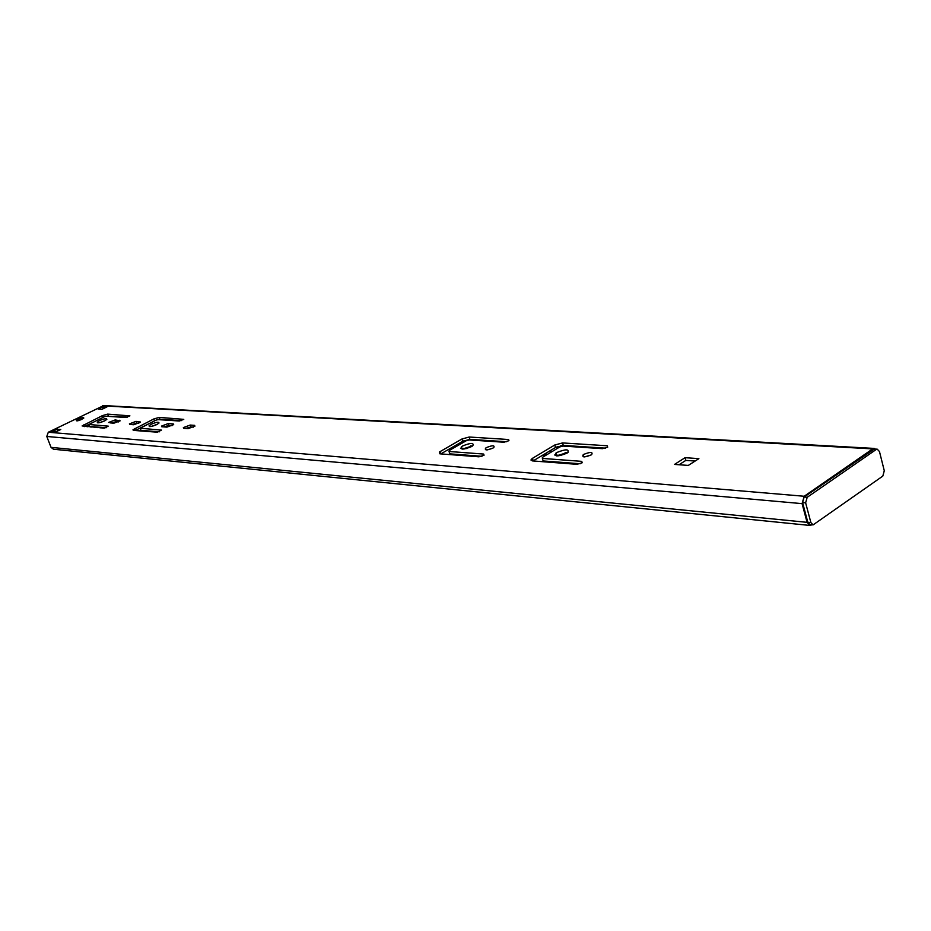 <?xml version="1.0" encoding="UTF-8"?>
<svg xmlns="http://www.w3.org/2000/svg" width="931" height="931" viewBox="0 0 931 931"><rect width="100%" height="100%" fill="white"/><g stroke="black" fill="none" stroke-linecap="round" stroke-linejoin="round"><path stroke-width="1.4" d="M157.304 432.205L133.447 430.39L133.017 429.715L153.813 418.95L159.294 417.391L183.768 419.357L179.38 421.01L158.037 419.613L155.838 420.23L140.15 428.248L161.47 430.099L157.304 432.205M103.748 405.555L48.307 432.24L46.783 436.464L51.03 447.357L53.428 449.219L809.865 525.433M875.78 449.103L872.708 448.893L804.186 496.258L802.091 503.636L807.072 522.338L810.017 525.445L811.948 524.793M104.54 420.928C99.768 422.93 97.348 423.337 97.29 422.15L99.582 420.591C104.365 418.589 106.774 418.194 106.832 419.392L104.54 420.928M156.769 424.583C151.602 426.747 149.041 427.131 149.1 425.723L151.322 424.199C156.489 422.034 159.05 421.662 158.98 423.07L156.769 424.583M471.598 446.566C463.522 449.813 460.147 449.882 461.45 446.799L462.707 445.937C470.783 442.702 474.147 442.632 472.82 445.74L471.598 446.566M492.999 448.055C487.029 450.441 484.551 450.476 485.586 448.16L486.413 447.602C492.383 445.204 494.85 445.181 493.802 447.508L492.999 448.055M81.369 419.532C78.041 420.928 76.342 421.219 76.272 420.416L78.728 418.915C82.044 417.519 83.743 417.228 83.813 418.031L81.369 419.532M688.312 465.419L674.51 464.429L685.065 457.691L698.89 458.634L688.312 465.419M113.582 423.314L108.613 422.441L115.141 419.939L120.134 420.8L113.582 423.314M104.202 428.144L82.114 425.944L102.433 415.61L107.635 414.12L129.909 415.866L125.662 417.495L106.239 416.227L104.156 416.82L88.864 424.489L108.252 426.142L104.202 428.144M168.208 423.558L173.271 423.908L173.69 424.583L166.928 427.12L161.878 426.759L161.47 426.107L168.208 423.558L168.895 425.432L172.107 425.665M136.007 421.359L140.36 422.232L133.738 424.745L129.793 424.466L129.397 423.884L136.007 421.359L136.694 423.186L138.742 423.337M188.12 428.632L183.791 428.33L183.36 427.608L190.18 425.06L194.532 425.351L194.963 426.084L188.12 428.632M478.953 456.818L439.874 453.828L439.327 452.059L461.962 438.99L469.189 437.023L508.594 439.513L508.954 440.666L503.962 442.225L469.131 439.944L466.233 440.735L449.242 450.488L449.045 451.488L483.678 454.06L484.004 455.247L478.953 456.818M566.874 453.211C557.774 456.784 554.143 456.737 555.97 453.048L556.785 452.513C565.873 448.94 569.493 449.01 567.631 452.71L566.874 453.211M591.208 454.91C584.47 457.54 581.805 457.482 583.225 454.712L583.714 454.386C590.452 451.756 593.094 451.838 591.662 454.619L591.208 454.91M576.906 464.325L532.474 460.915L530.926 460.007L532.625 458.238L554.748 445.018L562.533 442.935L607.268 445.763L607.652 447.183L602.532 448.661L562.976 446.077L559.845 446.915L542.424 457.354L542.377 458.424L581.759 461.357L582.084 462.823L576.906 464.325M60.783 429.482L55.581 432.031L51.927 431.728L57.117 429.191L60.783 429.482M98.221 409.093L103.248 406.638L107.018 406.847L101.979 409.314L98.221 409.093M99.698 422.651L105.087 420.649M151.253 426.468L157.514 424.175M462.253 449.126L472.785 445.763M487.379 449.882L492.778 448.183M103.132 408.744L101.956 409.314L103.155 408.744L103.248 406.638M55.767 431.926L57.815 430.937M679.025 464.755L685.833 460.403L695.131 461.043M110.94 423.116L115.816 421.731L118.481 421.918M84.325 426.631L83.941 424.711M89.155 424.233L84.616 426.468M106.134 416.227L127.524 417.123M106.204 427.736L89.702 426.479L88.945 424.699M163.751 426.898L168.895 425.432M135.17 430.518L134.786 428.504M156.385 419.986L135.484 430.355M157.083 419.765L159.981 419.229L181.359 420.626M159.434 431.786L141.023 430.378L140.244 428.516M131.713 424.606L136.694 423.186M185.618 428.458L190.878 426.968L193.404 427.154M440.794 453.909L440.375 451.349M506.755 441.748L469.934 439.362L462.707 441.317L441.143 453.7M481.944 456.295L449.813 453.851L449.58 453.141M556.331 455.887L568.061 452.373M584.552 456.9L591.115 454.968M533.044 460.961L532.625 458.238M605.592 448.16L563.29 445.414L555.504 447.508L533.405 460.74M580.199 463.754L543.157 460.95L542.889 460.077M57.792 430.937L57.117 429.191M685.833 460.403L685.065 457.691M879.469 451.547L877.258 449.184L876.141 449.545L807.2 497.294L805.629 502.833L810.878 522.57L813.089 524.898L882.809 476.09L884.287 470.76L879.469 451.547M812.972 524.886L810.017 524.595L807.805 522.256L802.569 502.565L804.14 497.026L874.279 449.021M95.206 426.898L94.229 427.387M97.278 427.62L98.337 427.143M101.642 427.387L100.734 427.888M561.218 445.542L559.368 446.647L557.553 446.531M87.142 426.84L89.108 425.13M92.029 426.654L91.052 427.143M90.912 427.131L91.599 426.631M872.708 448.893L102.433 405.811M804.186 496.258L48.307 432.24M807.072 522.338L51.03 447.357M802.091 503.636L46.783 436.464M102.806 407.883L104.703 407.987M78.448 420.626L77.948 419.299M79.286 420.37L78.728 418.915M115.816 421.731L115.141 419.939M120.006 420.94L119.738 420.253M103.097 417.344L102.433 415.61M108.299 415.878L107.635 414.12M89.702 426.479L89.027 424.711M173.562 424.711L173.271 423.908M141.023 430.378L140.325 428.528M159.981 419.229L159.294 417.391M154.499 420.789L153.813 418.95M140.244 422.36L139.964 421.627M190.878 426.968L190.18 425.06M194.847 426.212L194.532 425.351M462.707 441.317L461.962 438.99M469.934 439.362L469.189 437.023M508.954 440.666L508.594 439.513M449.813 453.851L449.045 451.488M484.05 455.212L483.678 454.06M555.504 447.508L554.748 445.018M563.29 445.414L562.533 442.935M607.687 447.159L607.268 445.763M543.157 460.95L542.377 458.424M582.178 462.754L581.759 461.357M873.057 449.37L876.141 449.545M804.14 497.026L807.2 497.294M802.569 502.565L805.629 502.833M807.805 522.256L810.878 522.57M545.543 455.492L542.529 455.271M452.268 448.754L450.045 448.591M561.079 455.457L557.285 455.189M556.61 455.143L554.69 455.003M547.242 454.468L544.239 454.258M466.128 448.661L463.207 448.451M461.951 448.37L460.496 448.265M453.932 447.788L451.71 447.636M152.393 426.223L151.788 426.177M567.735 452.629L565.14 452.454M552.118 451.547L549.104 451.337M472.448 446.019L470.597 445.891M458.692 445.065L456.458 444.902M559.275 447.252L556.331 447.055M465.675 441.05L463.51 440.91M874.197 448.416L103.632 405.544M97.29 422.15L97.546 422.825M149.1 425.723L149.414 426.561M461.45 446.799L462.195 449.114M485.586 448.16L486.145 449.917M55.79 431.926L52.334 431.647M161.47 426.107L161.703 426.735M133.017 429.715L133.249 430.366M183.36 427.608L183.616 428.307M439.327 452.059L439.909 453.839M555.97 453.048L556.738 455.562M583.225 454.712L583.888 456.9M531.927 458.704L532.613 460.926M874.174 449.01L877.258 449.184"/></g></svg>
